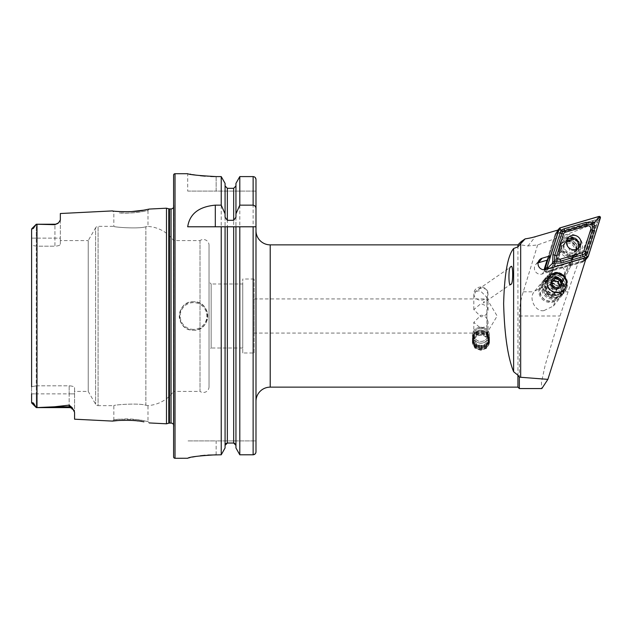 <?xml version="1.0" encoding="UTF-8"?>
<svg xmlns="http://www.w3.org/2000/svg" width="632" height="632" viewBox="0 0 632 632"><rect width="100%" height="100%" fill="white"/><g stroke="black" fill="none" stroke-linecap="round" stroke-linejoin="round"><path stroke-width="0.47" stroke-dasharray="3.16 2.37" d="M149.215 422.934L147.991 421.576L143.006 420.501C137.152 419.379 131.124 418.85 124.939 418.913L113.839 419.735L118.855 419.19L137.468 419.632L147.991 421.576L147.991 405.57L145.866 405.254L147.991 405.57A34.152 34.152 0 0 0 173.595 391.413L173.595 240.587A34.152 34.152 0 0 0 147.991 226.43L145.866 226.746C138.542 229.203 112.836 227.085 113.839 226.359L98.079 226.359A2.844 2.844 0 0 0 95.614 227.781L95.614 404.219L95.614 227.781L88.219 240.587L88.219 391.413L95.614 404.219A2.844 2.844 0 0 0 98.079 405.641L98.079 226.359L98.079 405.641L113.839 405.641L113.839 419.735L112.472 421.094M143.906 421.86L132.728 420.485M131.053 420.375L117.868 420.541M143.788 210.156L149.215 209.066L147.991 210.424C148.82 210.653 128.636 214.382 118.855 212.81L124.946 213.087C131.132 213.15 137.144 212.621 142.99 211.499L147.991 210.424L147.991 226.43L145.866 226.746L145.866 405.254C138.542 402.797 112.836 404.914 113.839 405.641C112.859 404.914 138.503 402.797 145.866 405.254L145.866 226.746C138.503 229.203 112.859 227.085 113.839 226.359L113.839 212.265L112.472 210.906L117.868 211.459M538.116 262.857A5.972 5.83 39 0 0 540.313 274.256A5.972 5.83 39 0 0 542.114 274.019L552.558 270.749C554.928 268.734 559.652 266.325 566.738 263.528C571.154 261.948 573.09 261.632 572.545 262.572L562.551 282.441L572.545 262.572L569.859 265.89L582.641 262.146L594.285 225.261L592.437 223.388L555.141 234.314L546.957 260.25M552.558 270.749L549.516 276.8L554.09 274.454C555.884 273.735 558.072 274.122 560.647 275.631C563.049 278.91 563.689 281.177 562.551 282.441L560.41 285.079C557.795 281.675 554.375 279.755 550.148 279.32L547.375 279.447L551.618 267.613A7.118 4.906 26.7 0 1 551.783 267.233L559.802 251.354L551.618 267.613M555.117 275.141A9.962 9.709 39 0 0 546.246 289.014A9.962 9.709 39 0 0 562.859 291.218A9.962 9.709 39 0 0 555.117 275.141M554.951 273.387A11.953 11.652 39 0 0 544.302 290.033A11.953 11.652 39 0 0 564.242 292.679A11.953 11.652 39 0 0 554.951 273.387M480.928 327.273A8.54 7.916 -0 0 0 472.396 335.189A8.54 7.916 -0 0 0 480.928 343.105A8.54 7.916 -0 0 0 489.468 335.189A8.54 7.916 -0 0 0 480.928 327.273M480.928 328.269A7.118 6.596 -0 0 0 473.818 334.865A7.118 6.596 -0 0 0 480.928 341.462A7.118 6.596 -0 0 0 488.046 334.865A7.118 6.596 -0 0 0 480.928 328.269M254.127 298.928L486.909 298.928L497.163 316L486.909 333.072L486.909 298.928L486.909 306.188L488.046 310.312L486.909 313.346L486.909 318.654C485.487 316.49 483.496 315.344 480.928 315.218L473.818 322.399L480.928 328.411L486.909 325.812L486.909 333.072L254.127 333.072L254.127 298.928L254.127 333.072M480.928 350.373L474.893 348.145L472.396 342.647L474.893 336.959L480.928 334.541L486.964 336.959L489.468 342.647L486.972 348.153L480.928 350.373M480.928 287.015A7.118 6.596 -0 0 0 473.818 293.611A7.118 6.596 -0 0 0 480.928 300.208A7.118 6.596 -0 0 0 488.046 293.611A7.118 6.596 -0 0 0 480.928 287.015M486.917 300.69L488.046 294.291L485.85 289.006L480.928 288.089L475.272 291.439L475.106 293.264C476.757 290.854 478.701 290.238 480.928 291.423L488.046 298.47L486.917 300.69L510.822 284.195M475.011 292.79L475.106 293.264A7.118 2.054 55.4 0 1 475.011 292.79A7.118 2.054 55.4 0 1 475.272 291.439M486.909 313.346C485.487 315.51 483.496 316.656 480.928 316.782L473.818 309.601L480.928 303.589L486.909 306.188M193.518 301.772A14.228 14.228 0 0 0 179.291 316A14.228 14.228 0 0 0 193.518 330.228C211.878 331.105 211.87 300.887 193.518 301.772C175.159 300.879 175.175 331.128 193.518 330.228A14.228 14.228 0 0 0 207.746 316A14.228 14.228 0 0 0 193.518 301.772A14.228 14.228 0 0 1 207.746 316A14.228 14.228 0 0 1 193.518 330.228M60.34 240.587L60.34 244.205L60.34 240.587L88.219 240.587L88.219 391.413L74.568 391.413L74.568 387.795L74.568 412.317L74.568 393.886L36.293 393.886L36.293 407.616L54.542 406.787L69.165 405.128L72.135 407.624L73.723 410.121L69.165 407.616L69.165 405.128M31.6 229.203L31.6 238.114L36.293 238.114L36.293 224.226L34.381 226.864C33.646 228.239 32.998 228.847 32.429 228.697L31.6 229.203L31.6 402.718L32.161 402.9C32.864 402.315 33.773 403.169 34.871 405.452L36.293 407.585L69.165 407.616L69.165 385.82C72.506 386.026 74.315 386.681 74.568 387.795L74.568 391.413M254.127 352.996L254.127 279.004L254.127 352.996L242.751 352.996L242.751 279.004L242.751 352.996M254.127 279.004L242.751 279.004M255.984 230.633L255.984 401.367M173.595 424.688A2.836 2.836 0 0 1 173.855 426.316L173.595 203.867L173.595 428.133M173.595 207.312A2.836 2.836 0 0 0 173.855 205.684L173.595 203.867M173.595 240.587L173.595 391.413L200.02 391.413L200.02 240.587L173.595 240.587M200.02 240.587L200.02 391.413A5.688 5.688 0 0 0 209.026 386.784L209.026 245.216A5.688 5.688 0 0 0 200.02 240.587M209.026 245.216L209.026 386.784M242.751 283.989L242.751 348.011L242.751 283.989L211.159 283.989L211.159 348.011L209.026 350.152L209.026 281.848L209.026 350.152M242.751 348.011L211.159 348.011L211.159 283.989L209.026 281.848M36.293 385.82L69.165 385.82C72.506 386.026 74.315 386.681 74.568 387.795L74.568 393.886L69.165 393.886L69.165 385.82L36.293 385.82L36.293 246.18L36.293 385.82L31.6 386.721L31.6 245.279L31.6 386.721L36.293 385.82L36.293 393.886L36.293 385.82M31.6 238.114L54.937 238.114L54.937 246.18L36.293 246.18L31.6 245.279L31.6 238.114L31.6 245.279L36.293 246.18L54.937 246.18C58.286 245.974 60.087 245.319 60.34 244.205C60.087 245.319 58.286 245.974 54.937 246.18L54.937 224.226L54.937 224.692L36.293 224.234L36.293 246.18L36.293 238.114L60.34 238.114L60.34 244.205L60.34 213.521M478.329 289.33L510.798 266.925M543.852 310.644C535.486 312.24 528.178 297.917 534.245 291.81L534.862 290.989L544.476 286.336C548.71 286.462 552.013 288.287 554.375 291.81L556.215 298.43L553.442 306.03L543.852 310.644M549.516 276.8L547.375 279.447M592.437 223.388L591.315 224.779C578.92 229.922 561.026 236.629 537.642 244.916L527.878 245.974L520.934 244.868L521.171 241.606M537.642 244.916L523.272 291.81C520.713 299.694 519.401 307.752 519.346 316L519.346 388.562M517.924 387.139L517.924 244.861M591.315 224.779L592.524 227.433C586.457 240.342 576.258 267.21 568.081 291.81L559.999 316L545.219 365.012L541.419 382.565L541.837 388.562M592.524 227.433L594.285 225.261M586.291 257.635L582.641 262.146M552.336 271.025L560.529 251.362A10.531 10.27 -141 0 1 565.798 237.569A10.531 10.27 -141 0 1 579.639 243.557A10.531 10.27 -141 0 1 573.564 257.003L569.859 265.89M573.564 257.003L574.148 255.368L570.807 258.678A9.109 8.88 39 0 0 573.058 243.36A9.109 8.88 39 0 0 559.209 253.661L559.802 251.354L561.113 249.735L560.529 251.362M571.067 238.588L575.104 240.326L571.067 238.588A9.109 8.88 39 0 0 570.957 238.564M570.009 238.469A9.109 8.88 39 0 0 561.113 249.735M574.148 255.368A9.109 8.88 39 0 0 575.104 240.326M559.209 253.661C562.725 248.866 571.755 252.768 570.807 258.678M486.909 318.654L488.046 321.688L486.909 325.812M31.6 402.718L34.871 405.452M74.568 412.317L74.568 419.198M59.882 221.311L58.618 222.78L54.937 224.692M124.235 211.752L128.857 211.712M129.441 211.696L131.338 211.609M166.485 208.197L166.485 423.803M69.165 407.616L69.165 393.886L31.6 393.886L31.6 386.721M225.079 217.218L225.079 447.954L225.079 226.785L233.674 226.785M235.949 217.218L235.949 226.785M187.688 191.077L216.144 191.077L187.688 191.077L187.688 173.721L189.853 174.132M191.069 174.353L192.523 174.606M195.991 175.143L200.281 175.696M205.226 176.162L210.63 176.486M216.144 176.589L216.144 191.077L255.984 191.077L255.984 179.496L255.984 191.077L216.144 191.077L216.144 176.589L221.232 176.589L221.232 454.795L216.144 454.795L216.144 440.923L187.688 440.923L255.984 440.923L255.984 451.88L255.146 453.942M188.218 458.042L188.913 457.844M189.861 457.615L192.499 457.047M195.967 456.423L200.312 455.798M205.092 455.285L207.849 455.072M225.079 183.399L225.079 447.954M225.079 185.974L227.354 188.304L233.674 188.304L235.949 185.974L235.949 183.399L235.949 185.974M225.079 445.37L225.727 443.727M226.469 443.214L227.354 443.032L227.354 188.304M235.949 183.399L235.949 447.954M255.162 177.458L253.132 176.589L239.797 176.589L239.797 454.795M216.144 454.795L216.144 440.923L255.984 440.923L255.984 451.88M173.595 175.143L173.595 456.857M187.688 226.785L221.232 226.785M239.797 226.785L255.984 226.785M58.618 222.78L54.937 224.226L54.937 238.114L60.34 238.114L60.34 219.976M31.6 393.886L36.293 393.886L36.293 407.616L31.711 403.026M555.141 234.314L558.791 229.803M483.693 301.677C484.776 301.654 484.704 302.112 483.472 303.052L483.693 301.677A7.118 2.054 55.4 0 1 483.472 303.052M572.837 256.995L564.66 273.245A7.118 4.906 26.7 0 0 560.071 265.914A7.118 4.906 26.7 0 0 551.783 267.233M564.66 273.245L560.41 285.079M574.646 256.387A11.384 11.1 39 0 0 581.961 242.483A11.384 11.1 39 0 0 567.797 234.859A11.384 11.1 39 0 0 560.481 248.771A11.384 11.1 39 0 0 574.646 256.387M573.414 254.909A9.109 8.88 39 0 0 578.09 241.377A9.109 8.88 39 0 0 563.594 240.571A9.109 8.88 39 0 0 573.414 254.909M573.113 255.281A9.109 8.88 39 0 0 577.79 241.748A9.109 8.88 39 0 0 563.294 240.942A9.109 8.88 39 0 0 573.113 255.281M573.216 257.406A10.815 10.546 39 0 0 580.168 244.189A10.815 10.546 39 0 0 566.707 236.953A10.815 10.546 39 0 0 559.762 250.169A10.815 10.546 39 0 0 573.216 257.406M544.271 269.745A2.844 2.773 39 0 0 547.936 272.202L582.996 261.932A2.844 2.773 39 0 0 584.829 260.139L595.779 225.458A2.844 2.773 39 0 0 592.231 221.864L557.163 232.142A2.844 2.773 39 0 0 555.331 233.927L547.075 260.1M545.527 267.202A2.844 2.773 39 0 0 549.074 270.796L584.142 260.518A2.844 2.773 39 0 0 585.975 258.725L596.916 224.044A2.844 2.773 39 0 0 593.369 220.457L558.309 230.727A2.844 2.773 39 0 0 556.468 232.521L548.213 258.693L556.737 231.691L558.096 230.008M583.905 260.013A1.991 1.943 -141 0 1 582.625 261.269L547.557 271.539A1.991 1.943 -141 0 1 545.076 269.027L556.018 234.346A1.991 1.943 -141 0 1 557.306 233.09L592.374 222.82A1.991 1.943 -141 0 1 594.854 225.332L583.905 260.013L584.829 260.139L585.975 258.725M566.999 239.639A7.339 7.157 39 0 0 567.836 251.939A7.339 7.157 39 0 0 578.162 247.942A7.339 7.157 39 0 0 571.841 238.438M544.737 269.714L544.563 270.267A1.138 1.114 39 0 0 545.977 271.697L584.979 260.273A1.138 1.114 39 0 0 585.714 259.555L597.888 220.987A1.138 1.114 39 0 0 596.466 219.549L557.463 230.972A1.138 1.114 39 0 0 556.737 231.691M554.059 289.243A4.266 4.163 -141 0 1 551.704 282.385L550.18 284.013L551.673 288.674L556.444 289.819L558.08 288.058A4.266 4.163 -141 0 1 554.059 289.243M551.689 282.536A9.535 9.298 -141 0 1 558.909 293.88A9.535 9.298 -141 0 1 547.683 300.793A9.535 9.298 -141 0 1 540.463 289.448A9.535 9.298 -141 0 1 551.689 282.536M552.281 280.608A11.242 10.965 -141 0 1 558.664 298.446A11.242 10.965 -141 0 1 547.565 302.135A11.242 10.965 -141 0 1 541.189 284.297A11.242 10.965 -141 0 1 552.281 280.608M553 279.731A11.242 10.965 -141 0 1 559.375 297.561A11.242 10.965 -141 0 1 548.276 301.251A11.242 10.965 -141 0 1 541.901 283.42A11.242 10.965 -141 0 1 553 279.731M552.194 285.04A5.048 4.93 -141 0 1 555.062 293.05A5.048 4.93 -141 0 1 550.077 294.71A5.048 4.93 -141 0 1 547.209 286.699A5.048 4.93 -141 0 1 552.194 285.04M553.182 283.823A5.048 4.93 -141 0 1 556.042 291.834A5.048 4.93 -141 0 1 551.057 293.493A5.048 4.93 -141 0 1 548.189 285.482A5.048 4.93 -141 0 1 553.182 283.823M554.975 277.282A11.242 10.965 -141 0 1 561.35 295.12A11.242 10.965 -141 0 1 550.259 298.81A11.242 10.965 -141 0 1 543.876 280.971A11.242 10.965 -141 0 1 554.975 277.282M555.733 276.358A11.242 10.965 -141 0 1 562.109 294.188A11.242 10.965 -141 0 1 551.009 297.877A11.242 10.965 -141 0 1 544.634 280.039A11.242 10.965 -141 0 1 555.733 276.358M556.729 275.015A11.384 11.1 -141 0 1 563.191 293.074A11.384 11.1 -141 0 1 551.949 296.811A11.384 11.1 -141 0 1 545.495 278.752A11.384 11.1 -141 0 1 556.729 275.015M558.728 272.55A11.384 11.1 -141 0 1 565.19 290.602A11.384 11.1 -141 0 1 553.948 294.338A11.384 11.1 -141 0 1 547.494 276.287A11.384 11.1 -141 0 1 558.728 272.55M564.471 289.219A9.962 9.709 -141 0 1 554.446 292.735A9.962 9.709 -141 0 1 548.995 276.69M558.735 287.133A4.266 4.163 -141 0 1 558.08 288.058L559.668 286.13M559.723 286.304L561.2 284.479M556.444 289.819L557.922 287.987M551.673 288.674L553.15 286.841M550.18 284.013L551.665 282.188M566.47 242.143L569.985 251.054L577.34 249.624L578.375 248.202M560.276 286.62L576.74 249.032C577.727 245.777 576.416 243.02 572.797 240.745L565.261 242.364L548.023 281.327L560.276 286.62L558.957 288.247L546.704 282.946L547.588 280.632A11.613 11.329 -141 0 1 559.841 285.925L558.957 288.247M577.34 249.624L575.144 251.923A6.683 6.589 -136.2 0 1 564.186 244.647A6.683 6.589 -136.2 0 1 572.869 241.211A6.683 6.589 -136.2 0 1 575.144 251.923L576.74 249.032L574.109 252.279L572.134 257.019L575.476 254.53L572.134 257.019M548.023 281.327L546.704 282.946M559.841 285.925L571.62 257.659M559.881 251.726L559.367 252.358L558.799 248.178L559.312 247.547L559.881 251.726L561.856 246.978A6.683 6.525 -141 0 1 571.32 244.023A6.683 6.525 -141 0 1 574.109 252.279M559.367 252.358L547.588 280.632M551.262 274.114C556.192 273.869 560.276 275.639 563.515 279.407M558.799 248.178L559.383 246.772A8.824 8.603 -141 0 1 571.873 242.87A8.824 8.603 -141 0 1 575.547 253.756L574.962 255.17M559.312 247.547L559.897 246.132A8.824 8.603 -141 0 1 566.588 241.021M566.912 240.982A8.824 8.603 -141 0 1 576.068 253.124L575.476 254.53M488.773 343.816A8.137 7.545 -0 0 0 483.109 334.526A8.137 7.545 -0 0 0 473.084 339.779A8.137 7.545 -0 0 0 478.756 349.069A8.137 7.545 -0 0 0 488.773 343.816M489.152 343.769A8.54 7.916 -0 0 0 489.468 341.651A8.54 7.916 -0 0 0 482.082 333.807A8.54 7.916 -0 0 0 472.704 339.534A8.54 7.916 -0 0 0 472.396 341.651A8.54 7.916 -0 0 0 479.775 349.488A8.54 7.916 -0 0 0 489.152 343.769M489.152 343.176A8.54 7.916 -0 0 0 489.468 341.059A8.54 7.916 -0 0 0 482.998 333.38A8.54 7.916 -0 0 0 478.858 333.38A8.54 7.916 -0 0 0 472.704 338.942A8.54 7.916 -0 0 0 472.396 341.059A8.54 7.916 -0 0 0 479.775 348.904A8.54 7.916 -0 0 0 489.152 343.176M488.607 342.497A7.971 7.386 -0 0 0 482.864 333.348A7.971 7.386 -0 0 0 478.993 333.348A7.971 7.386 -0 0 0 473.25 338.539A7.971 7.386 -0 0 0 478.795 347.639A7.971 7.386 -0 0 0 488.607 342.497M489.152 342.441A8.54 7.916 -0 0 0 482.998 332.645A8.54 7.916 -0 0 0 478.858 332.645A8.54 7.916 -0 0 0 472.704 338.207A8.54 7.916 -0 0 0 478.645 347.956A8.54 7.916 -0 0 0 489.152 342.441M488.607 341.762A7.971 7.386 -0 0 0 482.864 332.614A7.971 7.386 -0 0 0 478.993 332.614A7.971 7.386 -0 0 0 473.25 337.804A7.971 7.386 -0 0 0 478.795 346.897A7.971 7.386 -0 0 0 488.607 341.762M489.152 341.707A8.54 7.916 -0 0 0 482.998 331.911A8.54 7.916 -0 0 0 478.858 331.911A8.54 7.916 -0 0 0 472.704 337.472A8.54 7.916 -0 0 0 478.645 347.221A8.54 7.916 -0 0 0 489.152 341.707M488.607 341.027A7.971 7.386 -0 0 0 482.864 331.879A7.971 7.386 -0 0 0 478.993 331.879A7.971 7.386 -0 0 0 473.25 337.069A7.971 7.386 -0 0 0 478.795 346.162A7.971 7.386 -0 0 0 488.607 341.027M489.152 340.972A8.54 7.916 -0 0 0 482.998 331.176A8.54 7.916 -0 0 0 478.858 331.176A8.54 7.916 -0 0 0 472.704 336.738A8.54 7.916 -0 0 0 478.645 346.478A8.54 7.916 -0 0 0 489.152 340.972M488.607 340.285A7.971 7.386 -0 0 0 482.864 331.144A7.971 7.386 -0 0 0 478.993 331.144A7.971 7.386 -0 0 0 473.25 336.335A7.971 7.386 -0 0 0 478.795 345.428A7.971 7.386 -0 0 0 488.607 340.285M489.152 340.237A8.54 7.916 -0 0 0 489.468 338.12A8.54 7.916 -0 0 0 482.082 330.275A8.54 7.916 -0 0 0 472.704 336.003A8.54 7.916 -0 0 0 472.396 338.12A8.54 7.916 -0 0 0 479.775 345.965A8.54 7.916 -0 0 0 489.152 340.237M489.152 337.306A8.54 7.916 -0 0 0 489.468 335.189A8.54 7.916 -0 0 0 482.082 327.344A8.54 7.916 -0 0 0 472.704 333.072A8.54 7.916 -0 0 0 472.396 335.189A8.54 7.916 -0 0 0 479.775 343.034A8.54 7.916 -0 0 0 489.152 337.306M487.73 336.619A7.055 6.541 -0 0 0 482.816 328.561A7.055 6.541 -0 0 0 474.126 333.119A7.055 6.541 -0 0 0 479.04 341.177A7.055 6.541 -0 0 0 487.73 336.619M474.071 334.857A7.118 6.596 -0 0 0 473.818 336.619A7.118 6.596 -0 0 0 479.972 343.152A7.118 6.596 -0 0 0 487.786 338.389A7.118 6.596 -0 0 0 488.046 336.619A7.118 6.596 -0 0 0 481.892 330.086A7.118 6.596 -0 0 0 474.071 334.857M474.071 340.032A7.118 6.596 -0 0 0 473.818 341.793A7.118 6.596 -0 0 0 479.972 348.335A7.118 6.596 -0 0 0 487.786 343.563A7.118 6.596 -0 0 0 488.046 341.793A7.118 6.596 -0 0 0 481.892 335.26A7.118 6.596 -0 0 0 474.071 340.032M542.114 274.019L545.764 269.508M193.518 329.375A13.375 13.375 0 0 1 180.144 316A13.375 13.375 0 0 1 193.518 302.625A13.375 13.375 0 0 1 206.893 316A13.375 13.375 0 0 1 193.518 329.375M32.429 228.697L34.381 226.864M270.212 244.861L270.212 387.139M173.855 205.684L173.855 426.316L173.855 205.684M171.043 208.908L171.043 423.092M169.51 208.908L169.51 423.092M168.776 208.813L168.776 423.187M37.004 224.242L37.004 407.569M175.025 173.721L175.025 458.279M233.674 188.304L233.674 443.032M253.132 176.589L253.132 454.795M72.135 407.624A5.404 5.08 180 0 0 69.165 406.787L54.542 406.787M554.375 291.81L568.081 291.81M519.346 316L559.999 316M523.272 291.81L534.245 291.81M527.878 245.974L535.43 236.652M556.468 232.521L555.331 233.927L556.018 234.346M593.369 220.457L592.231 221.864L592.374 222.82M557.306 233.09L557.163 232.142L558.309 230.727M594.854 225.332L595.779 225.458L596.916 224.044M549.074 270.796L547.936 272.202L547.557 271.539M582.625 261.269L582.996 261.932L584.142 260.518M544.389 268.616L545.076 269.027M584.979 260.273L585.761 259.302M585.714 259.555L588.226 256.45M545.977 271.697L548.371 268.742M544.563 270.267L545.037 269.674M557.463 230.972L559.984 227.868M596.466 219.549L598.978 216.444M597.888 220.987L600.4 217.874M551.697 295.539A9.109 8.88 -141 0 1 546.53 281.09A9.109 8.88 -141 0 1 555.52 278.104A9.109 8.88 -141 0 1 560.687 292.553A9.109 8.88 -141 0 1 551.697 295.539M551.096 297.467A10.815 10.546 -141 0 1 542.904 284.598A10.815 10.546 -141 0 1 555.639 276.761A10.815 10.546 -141 0 1 563.831 289.63A10.815 10.546 -141 0 1 551.096 297.467M555.789 277.772A9.109 8.88 -141 0 1 560.955 292.213A9.109 8.88 -141 0 1 551.965 295.207A9.109 8.88 -141 0 1 546.798 280.758A9.109 8.88 -141 0 1 555.789 277.772M552.036 295.397A9.504 9.267 -141 0 1 544.831 284.092A9.504 9.267 -141 0 1 556.026 277.195A9.504 9.267 -141 0 1 563.231 288.508A9.504 9.267 -141 0 1 552.036 295.397M564.487 243.731L561.856 246.978M570.499 262.801A14.655 14.433 -136.2 0 1 558.246 257.5M576.068 253.124L575.547 253.756M559.897 246.132L559.383 246.772M547.375 278.688L549.192 276.445M473.818 334.865L473.818 322.399M472.396 342.647L472.396 338.12M473.818 309.601L473.818 293.611M173.879 425.921L173.879 206.079L173.879 425.921M534.862 290.989L545.661 277.638M553.442 306.03L564.242 292.679M574.543 255.992L576.842 253.155M560.387 244.537L562.685 241.701M54.937 224.226L36.293 224.226M535.667 264.611L539.325 260.1M488.046 310.312L488.046 298.47M488.046 294.291L488.046 293.611M489.468 342.647L489.468 338.12M488.046 334.865L488.046 321.688M562.859 291.218L564.676 288.974M584.355 261.032L585.493 259.618M555.812 233.042L556.95 231.628M576.929 250.24L579.441 247.136M556.926 231.336L557.969 230.04M565.514 241.005L568.034 237.901M559.375 297.561L558.664 298.446M556.042 291.834L555.062 293.05M562.109 294.188L561.35 295.12M555.481 278.127C551.87 277.416 548.884 278.404 546.53 281.09L546.798 280.758C543.275 287.276 545.013 292.079 552.005 295.176C555.615 295.895 558.601 294.907 560.955 292.213L560.687 292.553C564.21 286.035 562.472 281.224 555.481 278.127M565.19 290.602L563.191 293.074M547.494 276.287L545.495 278.752M544.634 280.039L543.876 280.971M548.189 285.482L547.209 286.699M541.901 283.42L541.189 284.297M576.574 249.522C577.443 245.895 576.171 243.146 572.758 241.274C570.514 240.152 568.089 240.618 565.482 242.672L566.501 241.606M565.261 242.364L562.788 245.421M561.129 244.078L560.608 244.71M489.468 341.651L489.468 341.059M473.818 341.793L473.818 336.619M488.046 341.793L488.046 336.619M472.396 341.651L472.396 341.059M474.111 336.129A7.118 7.118 0 0 0 478.89 344.985A7.118 7.118 0 0 0 487.746 340.214A7.118 7.118 0 0 0 482.706 331.287A7.118 7.118 0 0 0 474.111 336.129"/><path stroke-width="0.95" d="M74.568 412.317L73.723 410.121A5.404 5.404 0 0 0 69.165 407.616L36.293 407.616L54.542 406.787L69.165 405.128L72.135 407.624L74.568 412.317L74.568 419.198L112.472 421.094C111.643 420.699 133.376 419.229 143.859 421.852L143.906 421.86M132.728 420.485L131.053 420.375M173.595 424.688A2.836 2.836 0 0 0 171.043 423.092L169.51 423.092A2.844 2.844 0 0 0 168.776 423.187L168.776 208.813L166.485 208.197L149.215 209.066L143.835 210.148C133.415 212.763 111.627 211.301 112.472 210.906L60.34 213.521L60.34 219.976L58.61 222.78A5.404 5.404 0 0 1 54.937 224.226L54.937 224.692L36.293 224.234L54.937 224.226M556.934 272.906A9.962 9.709 39 0 0 548.055 286.77A9.962 9.709 39 0 0 564.676 288.974A9.962 9.709 39 0 0 556.934 272.906M543.97 269.745A5.972 5.83 39 0 0 545.764 269.508L586.291 257.635L547.873 379.366L520.673 377.272L520.673 243.715L525.145 238.864A73.984 72.151 39 0 0 535.43 236.652L558.791 229.803L550.606 255.739L542.169 258.204A5.972 5.83 39 0 0 543.97 269.745M36.293 224.234L31.766 228.76L36.293 224.226L34.381 226.864C33.646 228.239 32.998 228.847 32.429 228.697L31.6 229.203L31.6 238.114M58.61 222.78L54.937 224.692M207.849 455.072L221.232 454.795L225.079 447.954L221.232 454.795L221.232 226.785L253.132 226.785L253.132 454.795L239.797 454.795L253.132 454.795C254.878 454.606 255.826 453.634 255.984 451.88L255.984 401.367A14.228 14.228 0 0 1 270.212 387.139L270.212 244.861A14.228 14.228 0 0 1 255.984 230.633L255.984 179.496C255.826 177.75 254.878 176.778 253.132 176.589L239.797 176.589L235.949 183.399L239.797 176.589L239.797 205.155L253.132 205.155C255.028 205.582 255.976 206.806 255.984 208.837L255.984 179.496M175.025 173.721A1.422 1.422 0 0 0 173.595 175.143L173.595 456.857A1.422 1.422 0 0 0 175.025 458.279L175.025 173.721L187.688 173.721C189.363 174.669 198.843 175.625 216.144 176.589L221.232 176.589L225.079 183.399L221.232 176.589L221.232 205.155L225.079 213.853L225.079 183.399M171.043 423.092L171.043 208.908A2.836 2.836 0 0 0 173.595 207.312M171.043 208.908L169.51 208.908A2.844 2.844 0 0 1 168.776 208.813M168.776 423.187L166.485 423.803L166.485 208.197M216.144 454.795C198.859 455.798 189.371 456.952 187.688 458.255L175.025 458.279M221.232 205.155L215.307 205.155C198.883 206.664 189.671 213.877 187.688 226.785L225.079 226.785L225.079 447.954M149.215 422.934L166.485 423.803M510.798 266.925C513.287 262.146 513.318 285.553 510.822 284.195C508.341 288.982 508.31 265.574 510.798 266.925M270.212 244.861L517.924 244.861L517.924 246.867L513.619 248.518C507.78 255.383 504.454 273.759 503.633 303.644C504.454 334.597 507.78 357.285 513.619 371.719L517.924 375.226L517.924 387.139L270.212 387.139M517.924 387.139L519.346 388.562L519.346 377.099L517.924 375.226M517.924 246.867L520.673 243.715M517.924 244.861L521.171 241.606L525.145 238.864M519.346 377.099L520.673 377.272M519.346 388.562L541.837 388.562L547.873 379.366M550.606 255.739L546.957 260.25L538.519 262.722A5.972 5.83 39 0 0 538.116 262.857M570.957 238.564A9.109 8.88 39 0 0 570.009 238.469M31.6 386.721L31.6 229.203M60.34 219.976L59.882 221.311M117.868 211.459L124.235 211.752M128.857 211.712L129.441 211.696M131.338 211.609L143.788 210.156M117.868 420.541L112.472 421.094M31.6 393.886L31.6 402.718L32.161 402.9C32.864 402.315 33.773 403.169 34.871 405.452L36.293 407.585L31.711 403.026M31.6 402.718L34.871 405.452M234.567 443.222L235.949 445.37L233.674 443.032L227.354 443.032L225.079 445.37M235.949 447.954L239.797 454.795L235.949 447.954L235.949 226.785M239.797 454.795L239.797 226.785L233.674 226.785L233.674 443.032L227.354 443.032L227.354 226.785M253.132 226.785L255.984 226.785L255.984 451.88M189.853 174.132L191.069 174.353M192.523 174.606L195.991 175.143M200.281 175.696L205.226 176.162M210.63 176.486L216.144 176.589M187.688 458.255L188.218 458.042M188.913 457.844L189.861 457.615M192.499 457.047L195.967 456.423M200.312 455.798L205.092 455.285M225.079 213.853L225.079 217.218L227.354 220.307L233.674 220.307L235.949 217.218L235.949 183.399M235.949 185.974L233.674 188.304L227.354 188.304L225.079 185.974M225.727 443.727L226.469 443.214M235.949 213.853L239.797 205.155M253.14 454.795L255.146 453.942M255.162 177.458L255.968 179.204M255.984 208.837L255.984 226.785M547.075 260.1L544.389 268.616A2.844 2.773 39 0 0 544.271 269.745M544.737 269.714L548.213 258.693L545.527 267.202L544.389 268.616M566.793 240.2A7.339 7.157 39 0 0 579.441 247.136A7.339 7.157 39 0 0 577.127 236.202A7.339 7.157 39 0 0 566.793 240.2M582.104 252.808A2.844 2.773 39 0 0 583.936 251.015L590.746 229.424A2.844 2.773 39 0 0 587.199 225.837L565.371 232.228A2.844 2.773 39 0 0 563.539 234.022L556.729 255.612A2.844 2.773 39 0 0 560.276 259.199L582.104 252.808L582.507 254.736L584.608 253.914L585.532 251.781L583.936 251.015M587.491 257.169A1.138 1.114 39 0 0 588.226 256.45L600.4 217.874A1.138 1.114 39 0 0 598.978 216.444L559.984 227.868A1.138 1.114 39 0 0 559.249 228.587L547.075 267.154A1.138 1.114 39 0 0 548.497 268.592L587.491 257.169L585.761 259.302M571.841 238.438A7.339 7.157 39 0 0 566.999 239.639M588.171 256.434L600.345 217.858A1.082 1.051 39 0 0 599.002 216.5L559.999 227.923A1.082 1.051 39 0 0 559.304 228.602L547.13 267.178A1.082 1.051 39 0 0 548.473 268.537L587.476 257.113A1.082 1.051 39 0 0 588.171 256.434L587.065 256.197L587.476 257.113M552.724 261.893L552.945 254.578L561.113 230.159L564.068 228.784L585.896 222.385L592.871 222.669L592.476 224.289L586.496 224.273L562.519 231.557L554.833 255.21L554.359 261.53L552.724 261.893L552.155 263.686L548.062 267.62L547.13 267.178M562.519 231.557L559.304 228.602M587.42 252.413L585.532 251.781L592.35 230.19L592.476 224.289L594.12 223.925L594.23 230.822L587.42 252.413L585.99 255.336L587.065 256.197M584.608 253.914L585.99 255.336L583.107 256.624L561.279 263.015L553.972 263.149L554.367 261.53L560.679 261.135L560.276 259.199M552.155 263.686L553.972 263.149M594.12 223.925L594.68 222.132L599.239 217.629L600.345 217.858M594.68 222.132L592.871 222.669M559.668 286.13L558.238 281.643L553.466 280.497L551.704 282.378A4.266 4.163 -141 0 1 558.735 287.133M548.995 276.69A9.962 9.709 -141 0 1 558.633 273.664A9.962 9.709 -141 0 1 564.471 289.219M554.943 278.673L551.665 282.188L553.15 286.841L557.922 287.987L561.2 284.479L559.715 279.818L554.943 278.673L553.466 280.497M555.338 288.65A5.688 5.554 -141 0 1 551.033 281.88A5.688 5.554 -141 0 1 557.732 277.748A5.688 5.554 -141 0 1 562.046 284.526A5.688 5.554 -141 0 1 555.338 288.65M558.238 281.643L559.715 279.818M578.375 248.202L578.312 241.985L575.017 238.975L567.654 240.405L566.47 242.143M72.135 407.624A5.404 5.08 0 0 0 69.165 406.787L69.165 405.128M69.165 407.616L69.165 406.787L54.542 406.787M169.51 423.092L169.51 208.908M37.004 407.569L37.004 224.242M513.619 371.719L513.619 248.518M227.354 220.307L227.354 188.304M233.674 220.307L233.674 188.304M253.132 205.155L253.132 176.589M215.307 205.155L215.307 226.785M32.429 228.697L34.381 226.864M538.519 262.722L542.169 258.204M545.037 269.674L547.075 267.154M558.096 230.008L559.249 228.587M548.062 267.62L548.473 268.537M599.239 217.629L599.002 216.5M560.236 229.053L559.999 227.923M561.279 263.015L560.679 261.135L582.507 254.736L583.107 256.624M552.945 254.578A1.991 0.411 -162.5 0 0 554.833 255.21L556.729 255.612M559.762 232.995L563.539 234.022M564.068 228.784L565.371 232.228M585.896 222.385L587.199 225.837M594.23 230.822A1.991 0.411 17.5 0 1 592.35 230.19L590.746 229.424M585.603 259.807L588.037 256.805M557.969 230.04L559.438 228.231M567.654 240.405L566.501 241.606"/></g></svg>
